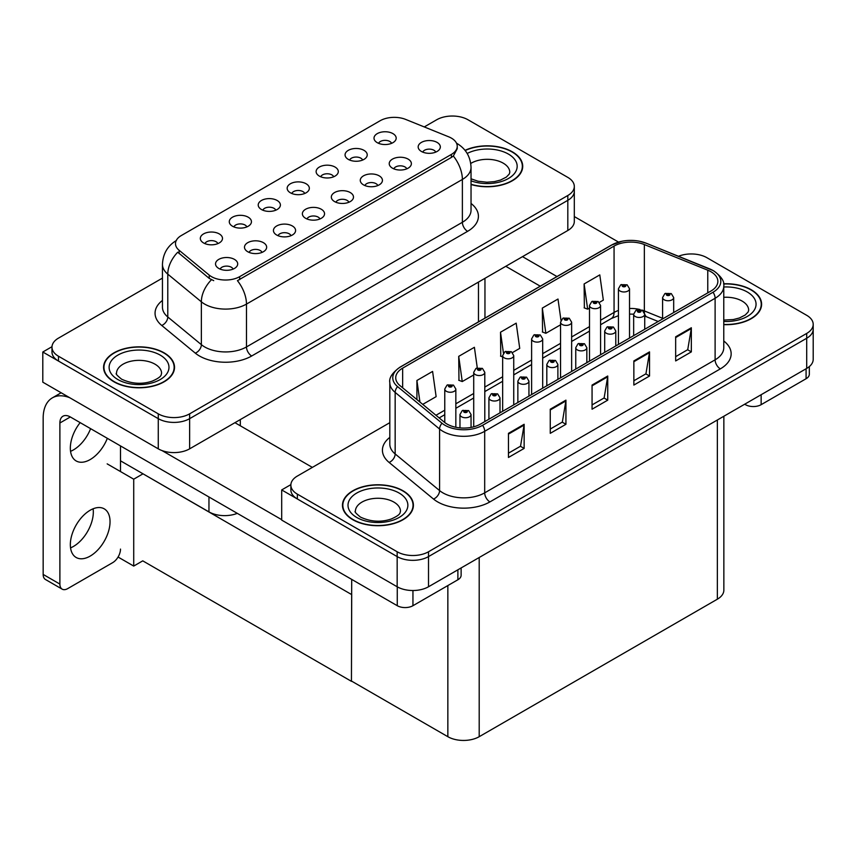 <?xml version="1.0" encoding="UTF-8"?>
<svg xmlns="http://www.w3.org/2000/svg" width="856" height="856" viewBox="0 0 856 856"><rect width="100%" height="100%" fill="white"/><g stroke="black" fill="none" stroke-linecap="round" stroke-linejoin="round"><path stroke-width="1.28" d="M435.736 152.122A6.655 3.841 0 0 0 433.949 150.249A6.655 3.841 0 0 0 427.401 149.276A6.655 3.841 0 0 0 422.757 152.122M437.084 142.406A11.085 6.399 0 0 0 422.885 141.689A11.085 6.399 0 0 0 419.215 149.639A11.085 6.399 0 0 0 421.409 151.459A11.085 6.399 0 0 0 439.289 149.639A11.085 6.399 0 0 0 437.084 142.406M333.69 176.764A6.655 3.841 0 0 0 331.903 174.892A6.655 3.841 0 0 0 325.355 173.918A6.655 3.841 0 0 0 320.711 176.764M335.038 167.048A11.085 6.399 0 0 0 320.84 166.342A11.085 6.399 0 0 0 317.169 174.292A11.085 6.399 0 0 0 319.363 176.101A11.085 6.399 0 0 0 337.243 174.292A11.085 6.399 0 0 0 335.038 167.048M362.634 160.051A6.655 3.841 0 0 0 360.847 158.178A6.655 3.841 0 0 0 354.298 157.204A6.655 3.841 0 0 0 349.665 160.051M363.982 150.335A11.085 6.399 0 0 0 349.783 149.629A11.085 6.399 0 0 0 346.113 157.579A11.085 6.399 0 0 0 348.306 159.387A11.085 6.399 0 0 0 366.186 157.579A11.085 6.399 0 0 0 363.982 150.335M246.849 226.904A6.655 3.841 0 0 0 245.062 225.032A6.655 3.841 0 0 0 238.514 224.058A6.655 3.841 0 0 0 233.87 226.904M248.197 217.189A11.085 6.399 0 0 0 233.998 216.472A11.085 6.399 0 0 0 230.328 224.433A11.085 6.399 0 0 0 232.522 226.241A11.085 6.399 0 0 0 250.401 224.433A11.085 6.399 0 0 0 248.197 217.189M319.951 218.965A6.655 3.841 0 0 0 318.165 217.103A6.655 3.841 0 0 0 311.605 216.129A6.655 3.841 0 0 0 306.972 218.965M321.3 209.249A11.085 6.399 0 0 0 307.09 208.543A11.085 6.399 0 0 0 303.42 216.493A11.085 6.399 0 0 0 305.624 218.301A11.085 6.399 0 0 0 323.493 216.493A11.085 6.399 0 0 0 321.3 209.249M262.054 252.392A6.655 3.841 0 0 0 260.267 250.519A6.655 3.841 0 0 0 253.718 249.545A6.655 3.841 0 0 0 249.075 252.392M263.402 242.676A11.085 6.399 0 0 0 249.203 241.97A11.085 6.399 0 0 0 245.533 249.92A11.085 6.399 0 0 0 247.726 251.728A11.085 6.399 0 0 0 265.606 249.92A11.085 6.399 0 0 0 263.402 242.676M391.588 143.337A6.655 3.841 0 0 0 389.801 141.465A6.655 3.841 0 0 0 383.242 140.502A6.655 3.841 0 0 0 378.609 143.337M392.936 133.622A11.085 6.399 0 0 0 378.726 132.915A11.085 6.399 0 0 0 375.056 140.866A11.085 6.399 0 0 0 377.261 142.674A11.085 6.399 0 0 0 395.13 140.866A11.085 6.399 0 0 0 392.936 133.622M348.895 202.251A6.655 3.841 0 0 0 347.108 200.39A6.655 3.841 0 0 0 340.56 199.416A6.655 3.841 0 0 0 335.916 202.251M350.243 192.547A11.085 6.399 0 0 0 336.044 191.83A11.085 6.399 0 0 0 332.374 199.78A11.085 6.399 0 0 0 334.568 201.588A11.085 6.399 0 0 0 352.447 199.78A11.085 6.399 0 0 0 350.243 192.547M406.793 168.835A6.655 3.841 0 0 0 405.006 166.963A6.655 3.841 0 0 0 398.447 165.989A6.655 3.841 0 0 0 393.814 168.835M408.141 159.12A11.085 6.399 0 0 0 393.931 158.403A11.085 6.399 0 0 0 390.261 166.353A11.085 6.399 0 0 0 392.465 168.172A11.085 6.399 0 0 0 410.334 166.353A11.085 6.399 0 0 0 408.141 159.12M377.838 185.538A6.655 3.841 0 0 0 376.052 183.676A6.655 3.841 0 0 0 369.503 182.703A6.655 3.841 0 0 0 364.87 185.538M379.187 175.833A11.085 6.399 0 0 0 364.988 175.116A11.085 6.399 0 0 0 361.318 183.066A11.085 6.399 0 0 0 363.511 184.875A11.085 6.399 0 0 0 381.391 183.066A11.085 6.399 0 0 0 379.187 175.833M275.793 210.191A6.655 3.841 0 0 0 274.006 208.318A6.655 3.841 0 0 0 267.457 207.345A6.655 3.841 0 0 0 262.824 210.191M277.141 200.475A11.085 6.399 0 0 0 262.942 199.758A11.085 6.399 0 0 0 259.272 207.719A11.085 6.399 0 0 0 261.465 209.527A11.085 6.399 0 0 0 279.345 207.719A11.085 6.399 0 0 0 277.141 200.475M304.747 193.477A6.655 3.841 0 0 0 302.96 191.605A6.655 3.841 0 0 0 296.401 190.631A6.655 3.841 0 0 0 291.768 193.477M306.095 183.762A11.085 6.399 0 0 0 291.885 183.045A11.085 6.399 0 0 0 288.215 191.006A11.085 6.399 0 0 0 290.419 192.814A11.085 6.399 0 0 0 308.288 191.006A11.085 6.399 0 0 0 306.095 183.762M233.11 269.105A6.655 3.841 0 0 0 231.323 267.233A6.655 3.841 0 0 0 224.764 266.259A6.655 3.841 0 0 0 220.131 269.105M234.458 259.389A11.085 6.399 0 0 0 220.249 258.673A11.085 6.399 0 0 0 216.579 266.633A11.085 6.399 0 0 0 218.783 268.442A11.085 6.399 0 0 0 236.652 266.633A11.085 6.399 0 0 0 234.458 259.389M290.997 235.678A6.655 3.841 0 0 0 289.21 233.806A6.655 3.841 0 0 0 282.662 232.832A6.655 3.841 0 0 0 278.029 235.678M292.345 225.963A11.085 6.399 0 0 0 278.147 225.256A11.085 6.399 0 0 0 274.476 233.207A11.085 6.399 0 0 0 276.67 235.015A11.085 6.399 0 0 0 294.55 233.207A11.085 6.399 0 0 0 292.345 225.963M217.906 243.618A6.655 3.841 0 0 0 216.119 241.745A6.655 3.841 0 0 0 209.56 240.771A6.655 3.841 0 0 0 204.926 243.618M219.254 233.902A11.085 6.399 0 0 0 205.044 233.185A11.085 6.399 0 0 0 201.374 241.135A11.085 6.399 0 0 0 203.578 242.954A11.085 6.399 0 0 0 221.447 241.135A11.085 6.399 0 0 0 219.254 233.902M451.401 138.126A19.956 11.524 0 0 0 448.737 136.832L405.712 119.433A19.956 11.524 0 0 0 380.16 120.728L181.344 235.518A19.956 11.524 0 0 0 175.491 243.66A19.956 11.524 0 0 0 179.107 250.273L209.228 275.108A19.956 11.524 0 0 0 239.68 276.649L451.401 154.412A19.956 11.524 0 0 0 457.243 146.269A19.956 11.524 0 0 0 451.401 138.126M237.294 513.343A22.17 12.797 180 0 1 208.96 511.888L120.493 460.817M453.177 116.042L451.508 116.042M52.002 346.691L42.8 352.009L158.274 418.67A22.17 12.797 0 0 0 189.625 418.67L567.817 200.325A22.17 12.797 0 0 0 574.312 191.273A22.17 12.797 0 0 1 567.817 200.325L189.625 418.67A22.17 12.797 0 0 1 158.274 418.67L58.476 361.05A22.17 12.797 0 0 1 51.981 352.009L51.981 347.183A22.17 12.797 0 0 0 58.476 356.224L158.274 413.844A22.17 12.797 0 0 0 189.625 413.844L567.817 195.5A22.17 12.797 0 0 0 574.312 186.448A22.17 12.797 0 0 0 567.817 177.395L468.018 119.776A22.17 12.797 0 0 0 436.667 119.776L424.266 126.934M42.8 352.009L42.8 382.172L158.274 448.844A22.17 12.797 0 0 0 189.625 448.844L567.817 230.489A22.17 12.797 0 0 0 574.312 221.447L574.312 186.448M143.016 473.817L133.718 479.189L107.171 463.866M351.709 594.31L351.442 681.333L142.759 560.851L133.718 566.073L118.075 557.042M133.718 566.073L133.718 479.189M351.442 681.333L351.709 579.405M139.357 471.71L351.442 594.46M389.812 422.671L297.364 476.054A22.17 12.797 0 0 0 290.869 485.095L290.869 489.932A22.17 12.797 0 0 0 297.364 498.973L397.163 556.593A22.17 12.797 0 0 0 428.514 556.593L806.705 338.248A22.17 12.797 0 0 0 813.2 329.196A22.17 12.797 0 0 1 806.705 338.248L428.514 556.593A22.17 12.797 0 0 1 397.163 556.593L281.688 489.932L281.688 520.095L397.163 586.767A22.17 12.797 0 0 0 428.514 586.767L806.705 368.412A22.17 12.797 0 0 0 813.2 359.37L813.2 324.37A22.17 12.797 0 0 0 806.705 315.318L706.906 257.699A22.17 12.797 0 0 0 678.519 256.265M692.076 253.965L690.396 253.965M290.89 484.614L281.688 489.932M723.855 416.251L723.855 590.148A22.17 12.797 180 0 1 717.36 599.189L479.2 736.695A22.17 12.797 180 0 1 447.849 736.695L351.709 681.183M471.035 184.511A35.471 20.48 0 0 0 522.716 166.299A35.471 20.48 0 0 0 512.327 151.822A35.471 20.48 0 0 0 465.022 150.335M164.127 352.854A35.471 20.48 0 0 0 125.468 348.413A35.471 20.48 0 0 0 103.576 367.331A35.471 20.48 0 0 0 113.966 381.808A35.471 20.48 0 0 0 152.614 386.249A35.471 20.48 0 0 0 174.517 367.331A35.471 20.48 0 0 0 164.127 352.854M103.951 369.204A35.471 20.48 0 0 0 103.822 369.739M457.243 146.269L457.243 148.709L453.338 156.017L451.401 157.418L237.433 280.661A25.862 14.937 60 0 1 246.475 304.094A29.553 17.067 180 0 1 204.67 304.094A29.553 17.067 180 0 1 201.363 301.815L167.787 274.145A29.553 17.067 180 0 1 162.447 264.354L162.447 307.186A29.553 17.067 0 0 0 167.787 316.977L201.363 344.658A29.553 17.067 0 0 0 204.67 346.937A29.553 17.067 0 0 0 246.475 346.937L462.379 222.293A29.553 17.067 0 0 0 471.035 210.223L471.035 167.38A29.553 17.067 180 0 1 462.379 179.45A25.862 14.937 -120 0 0 453.338 156.017M213.711 280.661L209.228 278.393L177.759 252.199A25.862 17.302 129.5 0 0 167.787 274.145L167.787 316.977A7.394 4.943 -50.5 0 1 161.741 325.462A36.947 21.336 180 0 1 162.447 300.424M162.447 278.104L58.476 338.131A22.17 12.797 0 0 0 51.981 347.183M174.271 369.739A35.471 20.48 0 0 0 174.143 369.204M522.47 168.707A35.471 20.48 0 0 0 522.342 168.172M723.769 324.649A35.471 20.48 0 0 0 761.605 304.222A35.471 20.48 0 0 0 751.215 289.745A35.471 20.48 0 0 0 723.566 283.796M403.015 490.766A35.471 20.48 0 0 0 364.367 486.336A35.471 20.48 0 0 0 342.464 505.254A35.471 20.48 0 0 0 352.854 519.731A35.471 20.48 0 0 0 391.513 524.172A35.471 20.48 0 0 0 413.405 505.254A35.471 20.48 0 0 0 403.015 490.766M342.839 507.127A35.471 20.48 0 0 0 342.71 507.661M710.929 271.726A23.647 13.653 180 0 1 717.852 281.378A23.647 13.653 180 0 1 710.929 291.04L480.505 424.073A23.647 13.653 180 0 1 444.414 422.243L399.998 385.628A23.647 13.653 180 0 1 395.729 377.796A23.647 13.653 180 0 1 402.652 368.144L614.062 246.089A23.647 13.653 180 0 1 644.343 244.559L707.773 270.196A23.647 13.653 180 0 1 710.929 271.726M713.027 270.528A26.6 15.354 0 0 0 709.474 268.805L646.034 243.158A26.6 15.354 0 0 0 639.646 241.264A26.6 15.354 0 0 0 621.916 241.264A26.6 15.354 0 0 0 611.965 244.88L400.555 366.935A26.6 15.354 0 0 0 397.58 386.602L441.996 423.228A26.6 15.354 0 0 0 482.591 425.282L713.027 292.238A26.6 15.354 0 0 0 713.027 270.528M508.464 433.329L508.464 457.468L524.139 448.416L524.139 424.287L508.464 433.329M508.464 453.188L520.534 446.211L524.075 425.09A5.906 3.413 -120 0 0 524.139 424.287M520.427 446.276L524.139 448.416M550.258 409.2L550.258 433.339L565.934 424.287L565.934 400.148L550.258 409.2M550.258 429.049L562.338 422.083L565.87 400.95A5.906 3.413 -120 0 0 565.934 400.148M562.232 422.147L565.934 424.287M675.662 336.804L675.662 360.932L691.338 351.88L691.338 327.752L675.662 336.804M675.662 356.652L687.732 349.687L691.274 328.554A5.906 3.413 -120 0 0 691.338 327.752M687.625 349.74L691.338 351.88M633.857 360.932L633.857 385.072L649.533 376.019L649.533 351.88L633.857 360.932M633.857 380.781L645.938 373.815L649.469 352.683A5.906 3.413 -120 0 0 649.533 351.88M645.831 373.879L649.533 376.019M592.063 385.072L592.063 409.2L607.739 400.148L607.739 376.019L592.063 385.072M592.063 404.92L604.133 397.944L607.674 376.822A5.906 3.413 -120 0 0 607.739 376.019M604.026 398.008L607.739 400.148M290.869 485.095A22.17 12.797 0 0 0 297.364 494.147L397.163 551.767A22.17 12.797 0 0 0 428.514 551.767L806.705 333.423A22.17 12.797 0 0 0 813.2 324.37M422.736 404.374L436.132 396.649L432.59 371.429L416.915 380.481L416.915 399.57M560.98 320.315L557.994 299.033L542.319 308.085L542.576 332.075M599.339 302.425L603.33 300.114L599.788 274.894L584.124 283.946L584.37 307.935M477.274 367.866L474.395 347.301L458.72 356.353L458.966 380.332M512.498 352.554L519.731 348.381L516.189 323.161L500.514 332.214L500.771 356.203M502.654 356.909L500.514 356.107M500.514 332.214L503.446 353.111M542.319 308.085L545.861 333.294L560.552 324.809M545.861 333.294L542.319 331.978M584.124 283.946L587.655 309.166L589.495 308.106M587.655 309.166L584.124 307.839M458.72 356.353L462.251 381.562L473.71 374.949M462.251 381.562L458.72 380.246M416.915 380.481L419.943 402.074M413.159 507.661A35.471 20.48 0 0 0 413.041 507.127M761.359 306.63A35.471 20.48 0 0 0 761.241 306.095M455.841 427.272L455.841 389.041A5.543 3.199 180 0 1 452.428 392.005A5.543 3.199 180 0 1 446.383 391.31A5.543 3.199 180 0 1 444.767 389.041L446.971 385.2A3.692 2.226 57.8 0 1 448.94 385.307A1.851 1.07 0 0 0 448.993 386.784A1.851 1.07 0 0 0 451.615 386.784A1.851 1.07 0 0 0 451.615 385.275A1.851 1.07 0 0 0 449.058 385.243L451.048 386.024L449.785 386.334L448.94 385.307M449.807 386.345L449.807 385.714M449.058 385.243A3.692 2.033 -117.9 0 0 447.324 384.997A3.692 2.033 -117.9 0 0 447.164 385.093M449.785 386.334L449.764 385.735M471.046 427.411L471.046 414.539A5.543 3.199 180 0 1 467.633 417.493A5.543 3.199 180 0 1 461.587 416.797A5.543 3.199 180 0 1 459.972 414.539L462.176 410.687A3.692 2.226 57.8 0 1 464.145 410.794A1.851 1.07 0 0 0 464.198 412.271A1.851 1.07 0 0 0 466.82 412.271A1.851 1.07 0 0 0 466.82 410.762A1.851 1.07 0 0 0 464.262 410.73L466.253 411.522L464.99 411.822L464.145 410.794M465.011 411.832L465.011 411.201M464.262 410.73A3.692 2.033 -117.9 0 0 462.529 410.484A3.692 2.033 -117.9 0 0 462.368 410.591M464.969 411.811L464.969 411.233M761.145 394.723L761.145 404.674L806.085 378.737L806.085 368.776M618.546 242.098L574.312 216.568M556.978 276.541L522.513 256.65M809.327 366.593L809.327 374.211A11.085 6.399 180 0 1 806.085 378.737M761.145 404.674A11.085 6.399 180 0 1 745.469 404.674L745.469 403.775M505.789 266.302L540.254 286.193M744.688 404.225L745.469 404.674M93.111 508.796A28.077 16.21 -60 0 1 73.466 546.428A28.077 16.21 -60 0 1 70.556 547.872M90.19 510.23A28.077 16.21 -60 0 1 104.229 508.839A28.077 16.21 -60 0 1 108.53 531.341A28.077 16.21 -60 0 1 90.19 556.09A28.077 16.21 -60 0 1 76.152 557.481A28.077 16.21 -60 0 1 71.851 534.979A28.077 16.21 -60 0 1 90.19 510.23M90.608 428.653A28.077 16.21 -60 0 1 73.466 449.892A28.077 16.21 -60 0 1 70.556 451.337M107.332 438.315A28.077 16.21 -60 0 1 90.19 459.554A28.077 16.21 -60 0 1 76.152 460.945A28.077 16.21 -60 0 1 80.164 422.629M412.945 590.512L412.945 605.706L457.885 579.769L457.885 569.807M312.365 467.397L234.929 422.682M281.688 519.667L162.009 450.577M59.888 584.081A11.085 6.399 120 0 0 62.178 589.153L45.464 579.501A11.085 6.399 -60 0 1 43.164 574.43L59.888 584.081L59.888 422.992A14.777 8.528 60 0 1 62.948 416.219A14.777 8.528 60 0 1 70.331 416.958L397.27 605.706L397.27 586.82M69.743 397.73A44.341 25.594 -120 0 0 52.344 397.869A44.341 25.594 -120 0 0 43.164 418.156L43.164 574.43M62.178 589.153A11.085 6.399 120 0 0 67.72 588.607L112.66 562.66A11.085 6.399 120 0 0 120.493 549.092M120.493 471.56L120.493 445.912M461.127 567.935L461.127 575.243A11.085 6.399 180 0 1 457.885 579.769M412.945 605.706A11.085 6.399 180 0 1 397.27 605.706M484.796 421.591L484.796 372.328A5.543 3.199 180 0 1 481.372 375.292A5.543 3.199 180 0 1 475.337 374.596A5.543 3.199 180 0 1 473.71 372.328L475.915 368.487A3.692 2.226 57.8 0 1 477.894 368.594A1.851 1.07 0 0 0 477.948 370.07A1.851 1.07 0 0 0 480.558 370.07A1.851 1.07 0 0 0 480.558 368.562A1.851 1.07 0 0 0 478.001 368.529L479.991 369.31L478.729 369.621L477.894 368.594M478.75 369.632L478.75 369M478.001 368.529A3.692 2.033 -117.9 0 0 476.278 368.283A3.692 2.033 -117.9 0 0 476.107 368.38M478.707 369.599L478.707 369.032M513.739 404.888L513.739 355.615A5.543 3.199 180 0 1 510.315 358.578A5.543 3.199 180 0 1 504.28 357.883A5.543 3.199 180 0 1 502.654 355.615L504.869 351.773A3.692 2.226 57.8 0 1 506.838 351.88A1.851 1.07 0 0 0 506.891 353.357A1.851 1.07 0 0 0 509.502 353.357A1.851 1.07 0 0 0 509.502 351.848A1.851 1.07 0 0 0 506.955 351.816L508.935 352.608L507.672 352.907L506.838 351.88M507.694 352.918L507.694 352.287M506.955 351.816A3.692 2.033 -117.9 0 0 505.222 351.57A3.692 2.033 -117.9 0 0 505.061 351.677M507.672 352.907L507.651 352.319M542.683 388.175L542.683 338.912A5.543 3.199 180 0 1 539.269 341.865A5.543 3.199 180 0 1 533.224 341.17A5.543 3.199 180 0 1 531.608 338.912L533.812 335.06A3.692 2.226 57.8 0 1 535.781 335.167A1.851 1.07 0 0 0 535.835 336.643A1.851 1.07 0 0 0 538.456 336.643A1.851 1.07 0 0 0 538.456 335.135A1.851 1.07 0 0 0 535.899 335.103L537.889 335.894L536.626 336.194L535.781 335.167M536.648 336.205L536.648 335.573M535.899 335.103A3.692 2.033 -117.9 0 0 534.165 334.856A3.692 2.033 -117.9 0 0 534.005 334.964M536.626 336.194L536.605 335.606M500 412.817L500 397.826A5.543 3.199 180 0 1 496.576 400.779A5.543 3.199 180 0 1 490.542 400.084A5.543 3.199 180 0 1 488.915 397.826L491.119 393.974A3.692 2.226 57.8 0 1 493.099 394.081A1.851 1.07 0 0 0 493.152 395.558A1.851 1.07 0 0 0 495.763 395.558A1.851 1.07 0 0 0 495.763 394.049A1.851 1.07 0 0 0 493.206 394.017L495.196 394.809L493.933 395.108L493.099 394.081M493.955 395.119L493.955 394.488M493.206 394.017A3.692 2.033 -117.9 0 0 491.483 393.771A3.692 2.033 -117.9 0 0 491.323 393.878M493.933 395.108L493.912 394.52M528.944 396.103L528.944 381.113A5.543 3.199 180 0 1 525.52 384.066A5.543 3.199 180 0 1 519.485 383.37A5.543 3.199 180 0 1 517.859 381.113L520.074 377.261A3.692 2.226 57.8 0 1 522.042 377.378A1.851 1.07 0 0 0 522.096 378.844A1.851 1.07 0 0 0 524.707 378.844A1.851 1.07 0 0 0 524.707 377.336A1.851 1.07 0 0 0 522.16 377.303L524.139 378.095L522.877 378.395L522.042 377.378M522.909 378.406L522.909 377.774M522.16 377.303A3.692 2.033 -117.9 0 0 520.427 377.057A3.692 2.033 -117.9 0 0 520.266 377.164M522.877 378.395L522.856 377.806M557.887 379.39L557.887 364.399A5.543 3.199 180 0 1 554.474 367.352A5.543 3.199 180 0 1 548.428 366.657A5.543 3.199 180 0 1 546.813 364.399L549.017 360.547A3.692 2.226 57.8 0 1 550.986 360.665A1.851 1.07 0 0 0 551.039 362.131A1.851 1.07 0 0 0 553.661 362.131A1.851 1.07 0 0 0 553.661 360.633A1.851 1.07 0 0 0 551.103 360.59L553.094 361.382L551.831 361.681L550.986 360.665M551.853 361.692L551.853 361.072M551.103 360.59A3.692 2.033 -117.9 0 0 549.37 360.344A3.692 2.033 -117.9 0 0 549.21 360.451M551.81 361.671L551.81 361.093M586.842 362.677L586.842 347.686A5.543 3.199 180 0 1 583.418 350.639A5.543 3.199 180 0 1 577.383 349.944A5.543 3.199 180 0 1 575.756 347.686L577.961 343.845A3.692 2.226 57.8 0 1 579.94 343.952A1.851 1.07 0 0 0 579.994 345.428A1.851 1.07 0 0 0 582.604 345.428A1.851 1.07 0 0 0 582.604 343.919A1.851 1.07 0 0 0 580.047 343.887L581.823 344.369L580.775 344.968L580.796 344.358M580.047 343.887A3.692 2.033 -117.9 0 0 578.324 343.63A3.692 2.033 -117.9 0 0 578.153 343.738M580.753 344.957L579.94 343.952M580.775 344.968L580.753 344.38M465.183 150.538A35.096 20.266 180 0 1 512.07 151.972A35.096 20.266 180 0 1 522.342 166.299A35.096 20.266 180 0 1 471.035 184.275M402.759 490.927A35.096 20.266 180 0 1 413.041 505.254A35.096 20.266 180 0 1 391.374 523.968A35.096 20.266 180 0 1 353.121 519.581A35.096 20.266 180 0 1 342.839 505.254A35.096 20.266 180 0 1 364.506 486.529A35.096 20.266 180 0 1 402.759 490.927M163.871 353.004A35.096 20.266 180 0 1 174.143 367.331A35.096 20.266 180 0 1 152.475 386.056A35.096 20.266 180 0 1 114.223 381.658A35.096 20.266 180 0 1 103.951 367.331A35.096 20.266 180 0 1 125.618 348.606A35.096 20.266 180 0 1 163.871 353.004M723.609 284.01A35.096 20.266 180 0 1 750.958 289.895A35.096 20.266 180 0 1 761.241 304.222A35.096 20.266 180 0 1 723.769 324.435M571.637 371.461L571.637 322.198A5.543 3.199 180 0 1 568.213 325.152A5.543 3.199 180 0 1 562.178 324.456A5.543 3.199 180 0 1 560.552 322.198L562.756 318.346A3.692 2.226 57.8 0 1 564.735 318.453A1.851 1.07 0 0 0 564.789 319.93A1.851 1.07 0 0 0 567.4 319.93A1.851 1.07 0 0 0 567.4 318.421A1.851 1.07 0 0 0 564.842 318.389L566.832 319.181L565.57 319.481L564.735 318.453M565.591 319.491L565.591 318.86M564.842 318.389A3.692 2.033 -117.9 0 0 563.12 318.143A3.692 2.033 -117.9 0 0 562.948 318.25M565.548 319.47L565.548 318.892M600.58 354.748L600.58 305.485A5.543 3.199 180 0 1 597.156 308.438A5.543 3.199 180 0 1 591.122 307.743A5.543 3.199 180 0 1 589.495 305.485L591.71 301.633A3.692 2.226 57.8 0 1 593.679 301.751A1.851 1.07 0 0 0 593.732 303.217A1.851 1.07 0 0 0 596.343 303.217A1.851 1.07 0 0 0 596.343 301.708A1.851 1.07 0 0 0 593.786 301.676L595.776 302.468L594.513 302.767L593.679 301.751M594.535 302.778L594.535 302.147M593.786 301.676A3.692 2.033 -117.9 0 0 592.063 301.43A3.692 2.033 -117.9 0 0 591.903 301.537M594.513 302.767L594.492 302.179M629.524 338.034L629.524 288.772A5.543 3.199 180 0 1 626.111 291.725A5.543 3.199 180 0 1 620.065 291.029A5.543 3.199 180 0 1 618.439 288.772L620.654 284.92A3.692 2.226 57.8 0 1 622.622 285.037A1.851 1.07 0 0 0 622.676 286.503A1.851 1.07 0 0 0 625.297 286.503A1.851 1.07 0 0 0 625.297 284.995A1.851 1.07 0 0 0 622.74 284.962L624.505 285.455L623.468 286.054L623.489 285.444M622.74 284.962A3.692 2.033 -117.9 0 0 621.007 284.716A3.692 2.033 -117.9 0 0 620.846 284.823M623.446 286.043L622.622 285.037M623.468 286.054L623.446 285.465M615.785 345.963L615.785 330.972A5.543 3.199 180 0 1 612.361 333.926A5.543 3.199 180 0 1 606.326 333.241A5.543 3.199 180 0 1 604.7 330.972L606.915 327.131A3.692 2.226 57.8 0 1 608.884 327.238A1.851 1.07 0 0 0 608.937 328.715A1.851 1.07 0 0 0 611.548 328.715A1.851 1.07 0 0 0 611.548 327.206A1.851 1.07 0 0 0 609.001 327.174L610.767 327.655L609.718 328.255L609.74 327.645M609.001 327.174A3.692 2.033 -117.9 0 0 607.268 326.917A3.692 2.033 -117.9 0 0 607.107 327.024M609.697 328.244L608.884 327.238M609.718 328.255L609.697 327.666M644.728 329.26L644.728 314.259A5.543 3.199 180 0 1 641.315 317.212A5.543 3.199 180 0 1 635.27 316.527A5.543 3.199 180 0 1 633.654 314.259L635.858 310.418A3.692 2.226 57.8 0 1 637.827 310.525A1.851 1.07 0 0 0 637.88 312.001A1.851 1.07 0 0 0 640.502 312.001A1.851 1.07 0 0 0 640.502 310.493A1.851 1.07 0 0 0 637.945 310.46L639.935 311.242L638.672 311.541L637.827 310.525M638.694 311.563L638.694 310.931M637.945 310.46A3.692 2.033 -117.9 0 0 636.211 310.204A3.692 2.033 -117.9 0 0 636.051 310.311M638.651 311.531L638.651 310.953M673.683 312.547L673.683 297.546A5.543 3.199 180 0 1 670.259 300.51A5.543 3.199 180 0 1 664.224 299.814A5.543 3.199 180 0 1 662.598 297.546L664.802 293.704A3.692 2.226 57.8 0 1 666.781 293.811A1.851 1.07 0 0 0 666.835 295.288A1.851 1.07 0 0 0 669.446 295.288A1.851 1.07 0 0 0 669.446 293.779A1.851 1.07 0 0 0 666.888 293.747L668.664 294.229L667.616 294.839L667.637 294.218M666.888 293.747A3.692 2.033 -117.9 0 0 665.166 293.501A3.692 2.033 -117.9 0 0 664.994 293.597M667.594 294.817L666.781 293.811M667.616 294.839L667.594 294.239M208.96 511.888L208.96 496.983M567.817 230.489L567.817 195.5M189.625 448.844L189.625 413.844M158.274 448.844L158.274 413.844M478.472 321.867L478.472 282.073M240.311 425.796L240.311 419.579M179.107 250.273L179.107 253.558M209.228 275.108L209.228 278.393M239.68 276.649L239.68 279.655M451.401 154.412L451.401 157.418M397.163 586.767L397.163 551.767M428.514 586.767L428.514 551.767M806.705 368.412L806.705 333.423M717.36 599.189L717.36 419.996M479.2 736.695L479.2 557.502M447.849 736.695L447.849 585.558M251.696 355.989A7.394 4.269 60 0 1 246.475 346.937L246.475 304.094L462.379 179.45L462.379 222.293A7.394 4.269 60 0 0 467.601 231.334L251.696 355.989A36.947 21.336 180 0 1 199.448 355.989A36.947 21.336 180 0 1 195.307 353.143L161.741 325.462M211.432 279.762A25.862 17.302 129.5 0 0 201.363 301.815L201.363 344.658A7.394 4.943 -50.5 0 1 195.307 353.143M471.035 203.461A36.947 21.336 180 0 1 467.601 231.334M58.476 356.224L58.476 361.05M723.769 340.988A36.947 21.336 180 0 1 720.335 368.872L489.91 501.905A7.394 4.269 60 0 1 484.689 492.853L715.113 359.82A29.553 17.067 0 0 0 723.769 347.75L723.769 286.214A29.553 17.067 180 0 1 715.113 298.273A7.394 4.269 -120 0 0 713.027 292.238M489.91 501.905A36.947 21.336 180 0 1 437.662 501.905A36.947 21.336 180 0 1 433.521 499.059L389.106 462.433A36.947 21.336 180 0 1 389.812 437.395M442.884 492.853A29.553 17.067 0 0 0 484.689 492.853L484.689 431.306A29.553 17.067 180 0 1 439.577 429.038L395.162 392.412A29.553 17.067 180 0 1 389.812 382.621L389.812 444.168A29.553 17.067 0 0 0 395.162 453.948L439.577 490.574A29.553 17.067 0 0 0 442.884 492.853M621.916 241.264L611.409 245.116A7.394 4.269 60 0 1 611.965 244.88M400.555 366.935A7.394 4.269 -120 0 0 399.998 367.171C392.294 372.745 388.892 377.892 389.812 382.621M397.58 386.602A7.394 4.943 129.5 0 0 395.162 392.412L395.162 453.948A7.394 4.943 -50.5 0 1 389.106 462.433M441.996 423.228A7.394 4.943 129.5 0 0 439.577 429.038L439.577 490.574A7.394 4.943 -50.5 0 1 433.521 499.059M482.591 425.282A7.394 4.269 60 0 1 484.689 431.306L715.113 298.273L715.113 359.82A7.394 4.269 60 0 0 720.335 368.872M297.364 494.147L297.364 498.973M402.652 368.144L402.652 387.811M707.773 270.196L707.773 292.859M644.343 244.559L644.343 310.921A23.647 13.653 0 0 0 641.786 310.022M662.598 318.304L644.343 310.921A13.3 6.227 -68 0 0 644.461 312.761M640.095 309.562A23.647 13.653 0 0 0 629.524 308.47M618.439 310.46A23.647 13.653 0 0 0 614.062 312.451L600.58 320.24M614.062 246.089L614.062 312.451A13.3 7.683 60 0 1 611.302 318.539L600.58 324.734M589.495 326.639L571.637 336.954M560.552 343.352L542.683 353.656M531.608 360.066L513.739 370.37M502.654 376.768L484.796 387.083M473.71 393.482L455.841 403.797M444.767 410.195L435.961 415.278M658.178 321.492L646.986 316.966A13.3 6.227 -68 0 1 644.728 314.002M592.063 385.831L607.674 376.822M633.857 361.703L649.469 352.683M675.662 337.564L691.274 328.554M550.258 409.96L565.87 400.95M508.464 434.099L524.075 425.09M70.331 416.958L59.888 422.992M471.035 178.818L478.033 181.226L486.946 182.221L494.468 181.622L500.503 180.07L506.345 177.096L509.256 174.068L509.78 172.334A22.534 13.011 0 0 0 503.178 163.132A22.534 13.011 0 0 0 470.747 163.464M467.194 153.47A29.928 17.28 180 0 1 508.411 154.08A29.928 17.28 180 0 1 510.54 177.149A29.928 17.28 180 0 1 471.035 180.819M400.48 511.289A22.534 13.011 0 0 0 393.878 502.087A22.534 13.011 0 0 0 369.31 499.262A22.534 13.011 0 0 0 355.401 511.289C354.234 511.46 355.925 513.407 360.472 517.099C370.723 521.828 380.963 522.47 391.192 519.014C401.924 514.317 399.688 512.391 400.48 511.289M399.099 493.035A29.928 17.28 180 0 1 399.099 517.473A29.928 17.28 180 0 1 356.77 517.473A29.928 17.28 180 0 1 356.77 493.035A29.928 17.28 180 0 1 399.099 493.035M161.581 373.366A22.534 13.011 0 0 0 154.979 364.164A22.534 13.011 0 0 0 130.422 361.339A22.534 13.011 0 0 0 116.512 373.366C115.346 373.537 117.037 375.484 121.584 379.176C131.835 383.905 142.075 384.547 152.304 381.102C163.036 376.394 160.8 374.468 161.581 373.366M160.211 355.112A29.928 17.28 180 0 1 160.211 379.55A29.928 17.28 180 0 1 117.882 379.55A29.928 17.28 180 0 1 117.882 355.112A29.928 17.28 180 0 1 160.211 355.112M723.769 320.08L733.357 319.545L739.391 317.993L745.234 315.019L748.144 311.991L748.679 310.257A22.534 13.011 0 0 0 742.077 301.055A22.534 13.011 0 0 0 723.769 297.31M723.769 286.995A29.928 17.28 180 0 1 747.299 292.003A29.928 17.28 180 0 1 753.312 311.456A29.928 17.28 180 0 1 723.769 321.449M484.956 318.122L484.956 278.328M471.035 167.38C470.533 156.755 465.857 148.784 457.018 143.476L456.526 143.198M176.464 240.45C167.616 245.758 162.95 253.729 162.447 264.354M723.769 286.214C724.765 281.613 721.373 276.467 713.583 270.764L646.269 243.232L639.646 241.264M611.409 245.116L399.998 367.171M646.986 316.966L644.728 316.153M633.654 314.163L629.524 314.099M618.439 315.671L611.302 318.539M589.495 331.133L571.637 341.448M560.552 347.846L542.683 358.161M531.608 364.56L513.739 374.875M502.654 381.273L484.796 391.588M473.71 397.987L455.841 408.301M444.767 414.7L439.171 417.921M455.841 389.041L453.455 385.093L447.324 384.997M444.767 422.532L444.767 389.041M471.046 414.539L468.66 410.58L462.529 410.484M459.972 427.893L459.972 414.539M52.344 397.869L61.161 392.776M484.796 372.328L482.41 368.38L476.278 368.283M473.71 426.812L473.71 372.328M513.739 355.615L511.353 351.666L505.222 351.57M502.654 411.287L502.654 355.615M542.683 338.912L540.297 334.953L534.165 334.856M531.608 394.573L531.608 338.912M500 397.826L497.614 393.867L491.483 393.771M488.915 419.215L488.915 397.826M528.944 381.113L526.558 377.154L520.427 377.057M517.859 402.502L517.859 381.113M557.887 364.399L555.501 360.44L549.37 360.344M546.813 385.789L546.813 364.399M586.842 347.686L584.455 343.727L578.324 343.63M575.756 369.075L575.756 347.686M522.342 166.299L522.342 169.242M413.041 505.254L413.041 508.197M342.839 505.254L342.839 508.197M174.143 367.331L174.143 370.274M103.951 367.331L103.951 370.274M761.241 304.222L761.241 307.165M571.637 322.198L569.251 318.239L563.12 318.143M560.552 377.86L560.552 322.198M600.58 305.485L598.194 301.526L592.063 301.43M589.495 361.146L589.495 305.485M629.524 288.772L627.138 284.813L621.007 284.716M618.439 344.433L618.439 288.772M615.785 330.972L613.399 327.024L607.268 326.917M604.7 352.372L604.7 330.972M644.728 314.259L642.342 310.311L636.211 310.204M633.654 335.659L633.654 314.259M673.683 297.546L671.297 293.597L665.166 293.501M662.598 318.946L662.598 297.546"/></g></svg>
